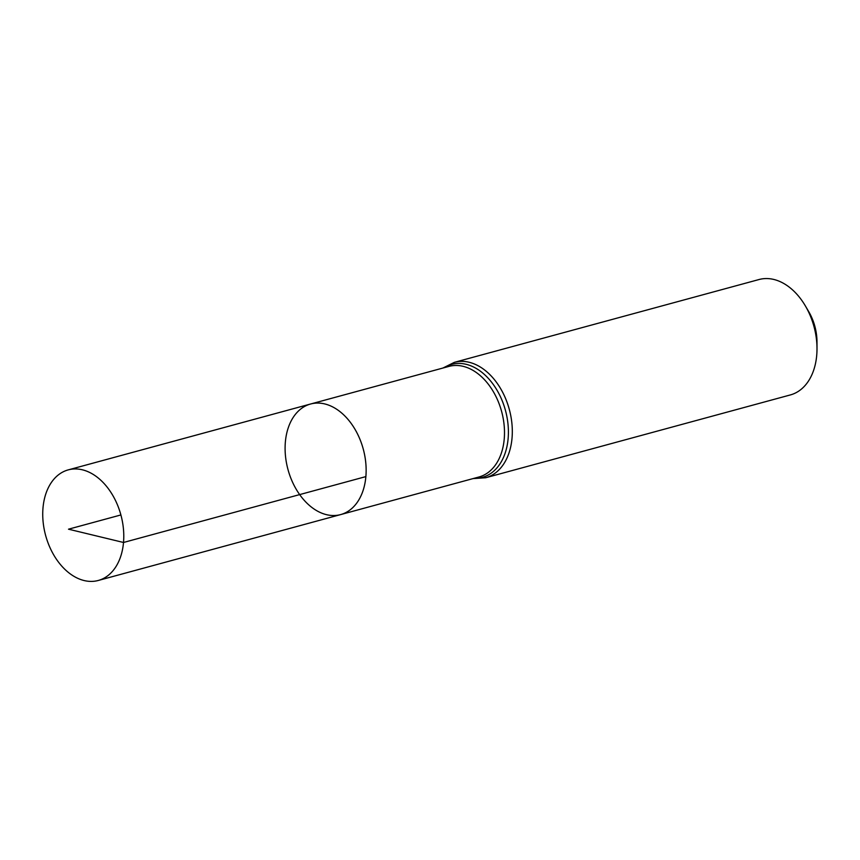 <?xml version="1.0" encoding="UTF-8"?>
<svg xmlns="http://www.w3.org/2000/svg" width="860" height="860" viewBox="0 0 860 860"><rect width="100%" height="100%" fill="white"/><g stroke="black" fill="none" stroke-linecap="round" stroke-linejoin="round"><path stroke-width="1.29" d="M365.876 476.601A57.297 39.001 74.8 0 1 340.646 514.592A57.297 39.001 74.8 0 1 287.982 469.528A57.297 39.001 74.8 0 1 310.589 404.006A57.297 39.001 74.8 0 1 365.876 476.601L123.517 542.477L68.51 529.19L120.894 514.947M454.338 362.35A59.791 40.7 -105.2 0 1 512.033 438.095A59.791 40.7 -105.2 0 1 485.706 477.741L790.394 394.923A59.791 40.7 -105.2 0 0 816.721 355.277A59.791 40.7 -105.2 0 0 817 348.623L816.989 341.968A42.398 28.864 -105.2 0 0 808.776 311.728L805.412 305.988A59.791 40.7 -105.2 0 0 759.025 279.532L454.338 362.35L442.954 368.026M817 348.623A59.791 40.7 -105.2 0 0 805.412 305.988M310.589 404.006L448.941 366.403A57.297 39.001 -105.2 0 1 504.229 438.987A57.297 39.001 -105.2 0 1 478.998 476.977L340.646 514.592A57.297 39.001 -105.2 0 0 363.253 449.07A57.297 39.001 -105.2 0 0 310.589 404.006L68.23 469.882A57.297 39.001 74.8 0 1 120.894 514.947A57.297 39.001 74.8 0 1 98.287 580.468A57.297 39.001 74.8 0 1 43 507.884A57.297 39.001 74.8 0 1 68.23 469.882M474.139 478.3A58.544 39.85 -105.2 0 0 508.131 438.546A58.544 39.85 -105.2 0 0 488.641 378.712A58.544 39.85 -105.2 0 0 444.082 367.725M485.706 477.741L473.011 478.612M340.646 514.592L98.287 580.468"/></g></svg>
